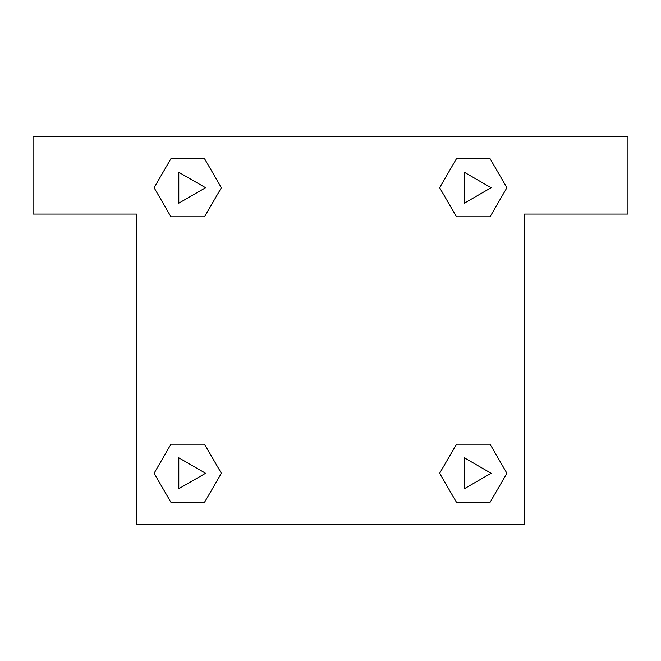 <?xml version="1.0" encoding="UTF-8"?>
<svg xmlns="http://www.w3.org/2000/svg" width="661" height="661" viewBox="0 0 661 661"><rect width="100%" height="100%" fill="white"/><g stroke="black" fill="none" stroke-linecap="round" stroke-linejoin="round"><path stroke-width="0.99" d="M627.95 136.513L33.05 136.513L33.05 214.106L136.513 214.106L136.513 524.487L524.487 524.487L524.487 214.106L627.95 214.106L627.95 136.513M170.926 216.825L204.522 216.825L170.926 216.825L154.12 187.724L170.926 158.623L204.522 158.623L221.328 187.724L204.522 216.825L170.926 216.825L154.087 187.749M204.522 158.623L170.926 158.623L204.522 158.623L221.361 187.699M204.522 444.175L170.926 444.175L204.522 444.175L221.328 473.276L204.522 502.377L170.926 502.377L154.12 473.276L170.926 444.175L204.522 444.175L221.361 473.251M170.926 502.377L204.522 502.377L170.926 502.377L154.087 473.301M490.074 444.175L456.478 444.175L490.074 444.175L506.88 473.276L490.074 502.377L456.478 502.377L439.672 473.276L456.478 444.175L490.074 444.175L506.913 473.251M456.478 502.377L490.074 502.377L456.478 502.377L439.639 473.301M456.478 216.825L490.074 216.825L456.478 216.825L439.672 187.724L456.478 158.623L490.074 158.623L506.88 187.724L490.074 216.825L456.478 216.825L439.639 187.749M490.074 158.623L456.478 158.623L490.074 158.623L506.913 187.699M491.123 473.276L464.353 457.817L464.353 488.735L491.123 473.276M205.571 473.276L178.8 457.817L178.8 488.735L205.571 473.276M491.123 187.724L464.353 172.265L464.353 203.183L491.123 187.724M205.571 187.724L178.8 172.265L178.8 203.183L205.571 187.724"/></g></svg>
